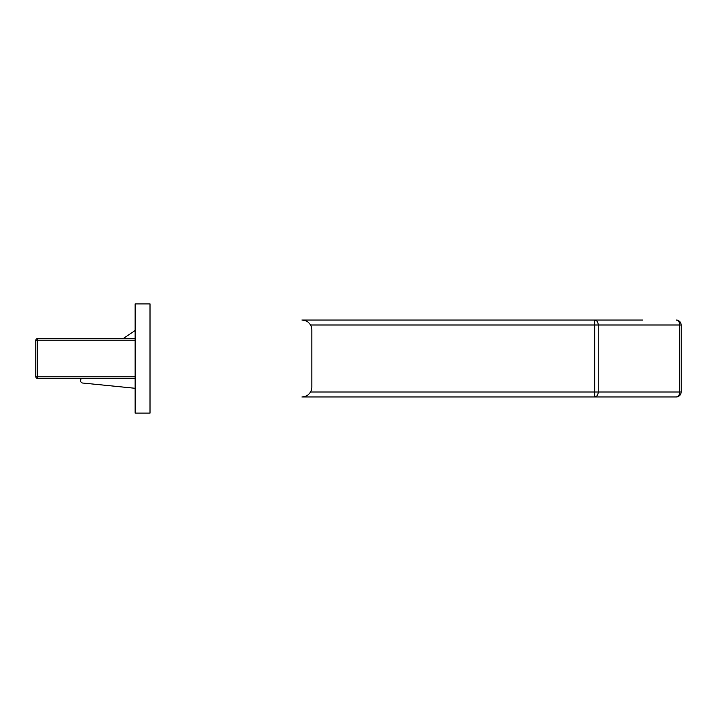 <?xml version="1.0" encoding="UTF-8"?>
<svg xmlns="http://www.w3.org/2000/svg" width="717" height="717" viewBox="0 0 717 717"><rect width="100%" height="100%" fill="white"/><g stroke="black" fill="none" stroke-linecap="round" stroke-linejoin="round"><path stroke-width="1.08" d="M310.506 392.002L594.707 392.002L594.707 396.967A4.965 3.513 -90 0 0 598.22 392.002L681.15 392.002A4.965 4.965 0 0 1 676.185 396.967A4.965 3.513 -90 0 0 679.698 392.002L679.698 324.998L681.15 324.998L681.15 392.002A4.965 4.965 0 0 1 676.185 396.967L301.911 396.967A9.93 9.93 0 0 0 311.841 387.046L311.841 329.954A9.93 9.93 0 0 0 301.911 320.033L642.683 320.033M135.128 330.528L123.091 338.648M81.729 378.352L81.227 378.863A2.483 2.483 0 0 0 82.428 383.003L135.128 388.282M610.418 320.033L594.778 320.033M676.185 320.033A4.965 4.965 0 0 1 681.15 324.998A4.965 4.965 0 0 0 676.185 320.033A4.965 3.513 -90 0 1 679.698 324.998L598.22 324.998A4.965 3.513 -90 0 0 594.707 320.033L594.707 324.998L310.506 324.998M135.128 378.352L37.338 378.352A1.488 1.488 0 0 1 35.85 376.864L35.85 340.136A1.488 1.488 0 0 1 37.338 338.648L135.128 338.648M135.128 413.1L150.014 413.1L150.014 303.9L135.128 303.9L135.128 413.1M594.707 392.002L594.707 324.998L598.22 324.998L598.22 392.002L594.707 392.002M135.128 340.136L37.338 340.136L37.338 376.864L135.128 376.864M35.85 376.864A1.488 1.488 0 0 0 37.338 378.352L37.338 376.864L35.85 376.864M35.85 340.136L37.338 340.136L37.338 338.648A1.488 1.488 0 0 0 35.85 340.136"/></g></svg>
